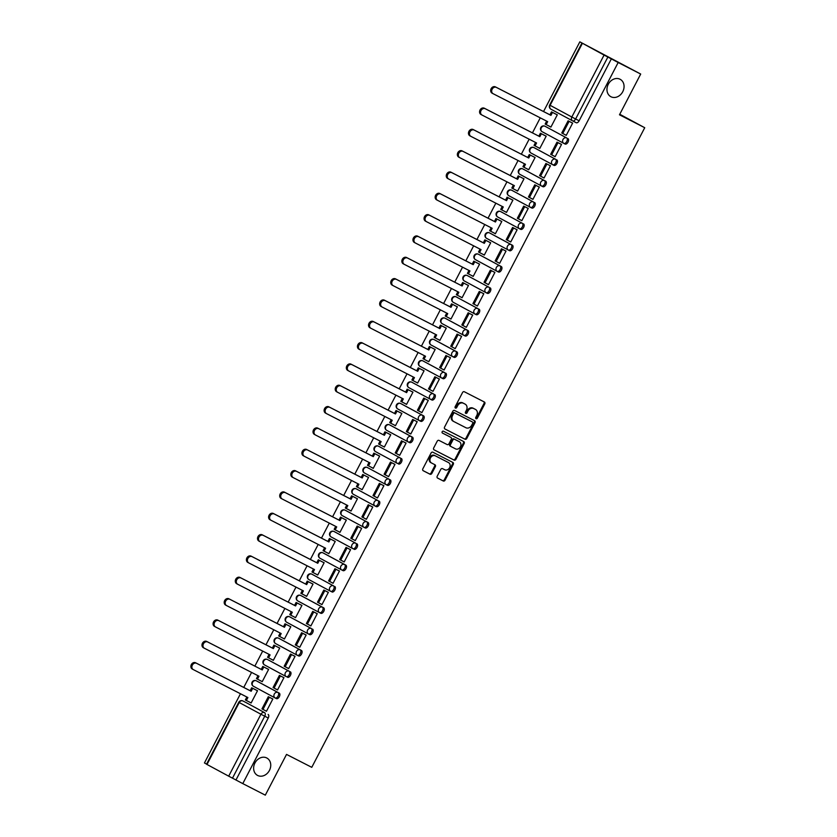 <?xml version="1.0" encoding="UTF-8"?>
<svg xmlns="http://www.w3.org/2000/svg" width="837" height="837" viewBox="0 0 837 837"><rect width="100%" height="100%" fill="white"/><g stroke="black" fill="none" stroke-linecap="round" stroke-linejoin="round"><path stroke-width="1.26" d="M476.086 418.709A1.057 0.879 118.3 0 0 477.352 418.165L484.769 403.915A1.517 1.245 118.3 0 0 484.382 402.011L464.357 391.758A1.517 1.245 118.3 0 0 462.547 392.532L455.119 406.792A1.057 0.879 118.3 0 0 456.678 407.588L457.64 405.736A4.844 3.997 118.3 0 1 463.436 403.267L465.1 404.125A4.844 3.997 118.3 0 1 465.163 404.156A4.844 3.997 118.3 0 1 466.418 410.235L465.456 412.076A1.057 0.879 118.3 0 0 467.015 412.882L467.977 411.03A4.844 3.997 118.3 0 1 473.763 408.561L475.437 409.408A4.844 3.997 118.3 0 1 475.5 409.439A4.844 3.997 118.3 0 1 476.755 415.529L475.793 417.37A1.057 0.879 118.3 0 0 476.086 418.709M475.751 418.374A1.057 0.879 118.3 0 0 476.588 417.757L484.006 403.497A1.517 1.245 118.3 0 0 483.755 401.687M455.087 407.786A1.057 0.879 118.3 0 0 455.914 407.169L456.876 405.328L457.64 405.736M465.414 413.08A1.057 0.879 118.3 0 0 466.251 412.463L467.213 410.622L467.977 411.03M266.741 757.956A9.866 8.14 118.3 0 0 254.982 762.925A9.866 8.14 118.3 0 0 257.514 775.397A9.866 8.14 118.3 0 0 257.639 775.46A9.866 8.14 118.3 0 0 269.399 770.5A9.866 8.14 118.3 0 0 266.867 758.029A9.866 8.14 118.3 0 0 266.741 757.956M620.06 79.243A9.866 8.14 118.3 0 0 608.3 84.213A9.866 8.14 118.3 0 0 610.822 96.673A9.866 8.14 118.3 0 0 610.958 96.747A9.866 8.14 118.3 0 0 622.718 91.777A9.866 8.14 118.3 0 0 620.186 79.306A9.866 8.14 118.3 0 0 620.06 79.243M256.216 680.763A3.086 1.737 117.1 0 1 256.268 680.784L277.989 692.492A3.086 1.737 117.1 0 1 278.104 696.039A3.086 1.737 117.1 0 1 275.153 697.974L276.388 698.602A3.086 1.737 -62.9 0 0 276.398 698.602A3.086 1.737 -62.9 0 0 279.349 696.677A3.086 1.737 -62.9 0 0 279.234 693.13L257.534 681.433A3.086 1.737 -62.9 0 0 257.514 681.423A3.086 1.737 -62.9 0 0 257.503 681.412M268.625 660.09L268.635 660.1A3.086 1.737 -62.9 0 0 268.625 660.09A3.086 1.737 -62.9 0 0 268.604 660.09L289.089 671.159A3.086 1.737 117.1 0 1 289.204 674.706A3.086 1.737 117.1 0 1 286.264 676.641A3.086 1.737 117.1 0 1 286.244 676.631A3.086 2.542 -61.7 0 1 286.202 676.61A3.086 2.542 -61.7 0 1 285.396 672.739A3.086 2.542 -61.7 0 1 289.089 671.159L267.39 659.462A3.086 1.737 117.1 0 1 267.39 659.462A3.086 2.542 118.3 0 0 263.707 661.042A3.086 2.542 -61.7 0 0 264.502 664.913A3.086 2.542 -61.7 0 0 264.544 664.934L286.16 676.589M297.386 655.319L298.589 655.936A3.086 1.737 -62.9 0 0 298.61 655.946A3.086 1.737 -62.9 0 0 301.561 654.011A3.086 1.737 -62.9 0 0 301.435 650.464L279.746 638.777A3.086 1.737 -62.9 0 0 279.725 638.767A3.086 1.737 -62.9 0 0 279.704 638.757M290.847 617.444A3.086 1.737 -62.9 0 0 290.826 617.434A3.086 1.737 -62.9 0 0 290.805 617.424L289.581 616.796A3.086 1.737 117.1 0 1 289.602 616.806L311.301 628.503A3.086 1.737 117.1 0 1 311.416 632.05A3.086 1.737 117.1 0 1 308.466 633.986A3.086 1.737 117.1 0 1 308.445 633.975A3.086 2.542 -61.7 0 1 308.414 633.954A3.086 2.542 -61.7 0 1 307.608 630.073A3.086 2.542 -61.7 0 1 311.301 628.503L289.602 616.806A3.086 2.542 118.3 0 0 285.909 618.386A3.086 2.542 -61.7 0 0 286.714 622.257A3.086 2.542 -61.7 0 0 286.756 622.278L308.372 633.933M319.588 612.663L320.801 613.28A3.086 1.737 -62.9 0 0 320.812 613.291A3.086 1.737 -62.9 0 0 323.762 611.355A3.086 1.737 -62.9 0 0 323.647 607.808L301.948 596.111A3.086 1.737 -62.9 0 0 301.927 596.111A3.086 1.737 -62.9 0 0 301.916 596.101M313.048 574.789A3.086 1.737 -62.9 0 0 313.038 574.778A3.086 1.737 -62.9 0 0 313.017 574.768L311.793 574.14A3.086 1.737 117.1 0 1 311.803 574.151L333.503 585.848A3.086 1.737 117.1 0 1 333.618 589.384A3.086 1.737 117.1 0 1 330.678 591.32A3.086 1.737 117.1 0 1 330.657 591.309A3.086 2.542 -61.7 0 1 330.615 591.288A3.086 2.542 -61.7 0 1 329.82 587.417A3.086 2.542 -61.7 0 1 333.503 585.848L311.803 574.151A3.086 2.542 118.3 0 0 308.121 575.72A3.086 2.542 -61.7 0 0 308.916 579.602A3.086 2.542 -61.7 0 0 308.958 579.622L330.573 591.267M341.799 569.997L343.003 570.625A3.086 1.737 -62.9 0 0 343.024 570.625A3.086 1.737 -62.9 0 0 345.974 568.7A3.086 1.737 -62.9 0 0 345.848 565.153L324.16 553.456A3.086 1.737 -62.9 0 0 324.139 553.445A3.086 1.737 -62.9 0 0 324.118 553.435M335.26 532.123A3.086 1.737 -62.9 0 0 335.239 532.123A3.086 1.737 -62.9 0 0 335.218 532.112L333.994 531.485A3.086 1.737 117.1 0 1 334.015 531.485L355.715 543.182A3.086 1.737 117.1 0 1 355.83 546.728A3.086 1.737 117.1 0 1 352.879 548.664A3.086 1.737 117.1 0 1 352.858 548.653A3.086 2.542 -61.7 0 1 352.827 548.633A3.086 2.542 -61.7 0 1 352.021 544.761A3.086 2.542 -61.7 0 1 355.715 543.182L334.015 531.485A3.086 2.542 118.3 0 0 330.322 533.064A3.086 2.542 -61.7 0 0 331.128 536.936A3.086 2.542 -61.7 0 0 331.17 536.956L352.785 548.612M364.001 527.341L365.214 527.959A3.086 1.737 -62.9 0 0 365.225 527.969A3.086 1.737 -62.9 0 0 368.175 526.034A3.086 1.737 -62.9 0 0 368.06 522.487L346.361 510.8A3.086 1.737 -62.9 0 0 346.34 510.79A3.086 1.737 -62.9 0 0 346.33 510.779M357.462 489.467A3.086 1.737 -62.9 0 0 357.451 489.457A3.086 1.737 -62.9 0 0 357.43 489.446L356.206 488.818A3.086 1.737 117.1 0 1 356.217 488.829L377.916 500.526A3.086 1.737 117.1 0 1 378.031 504.073A3.086 1.737 117.1 0 1 375.091 506.008A3.086 1.737 117.1 0 1 375.07 505.998A3.086 2.542 -61.7 0 1 375.028 505.977A3.086 2.542 -61.7 0 1 374.233 502.095A3.086 2.542 -61.7 0 1 377.916 500.526L356.217 488.829A3.086 2.542 118.3 0 0 352.534 490.409A3.086 2.542 -61.7 0 0 353.34 494.28A3.086 2.542 -61.7 0 0 353.371 494.301L374.986 505.956M368.573 468.134A3.086 1.737 -62.9 0 0 368.552 468.134A3.086 1.737 -62.9 0 0 368.531 468.124L367.307 467.496A3.086 1.737 117.1 0 1 367.328 467.496L389.017 479.193A3.086 1.737 117.1 0 1 389.142 482.74A3.086 1.737 117.1 0 1 386.192 484.675A3.086 1.737 117.1 0 1 386.171 484.665A3.086 2.542 -61.7 0 1 386.129 484.644L364.482 472.968A3.086 2.542 -61.7 0 1 364.44 472.947A3.086 2.542 -61.7 0 1 363.635 469.076A3.086 2.542 118.3 0 1 367.328 467.496L389.017 479.193A3.086 2.542 -61.7 0 0 385.334 480.773A3.086 2.542 -61.7 0 0 386.129 484.644A3.086 3.086 0 0 0 386.192 484.675L387.437 485.314A3.086 1.737 -62.9 0 0 387.437 485.314A3.086 1.737 -62.9 0 0 390.387 483.378A3.086 1.737 -62.9 0 0 390.262 479.831M379.674 446.812A3.086 1.737 -62.9 0 0 379.653 446.801A3.086 1.737 -62.9 0 0 379.632 446.791L378.408 446.163A3.086 1.737 117.1 0 1 378.429 446.173L400.128 457.87A3.086 1.737 117.1 0 1 400.243 461.407A3.086 1.737 117.1 0 1 397.293 463.342A3.086 1.737 117.1 0 1 397.272 463.332A3.086 2.542 -61.7 0 1 397.24 463.311A3.086 2.542 -61.7 0 1 396.435 459.44A3.086 2.542 -61.7 0 1 400.128 457.87L378.429 446.173A3.086 2.542 118.3 0 0 374.735 447.743A3.086 2.542 -61.7 0 0 375.541 451.624A3.086 2.542 -61.7 0 0 375.583 451.645L397.198 463.29M389.456 424.809A3.086 1.737 117.1 0 1 389.508 424.83L411.229 436.537A3.086 1.737 117.1 0 1 411.344 440.084A3.086 1.737 117.1 0 1 408.404 442.02L409.628 442.647A3.086 1.737 -62.9 0 0 409.649 442.647A3.086 1.737 -62.9 0 0 412.589 440.722A3.086 1.737 -62.9 0 0 412.474 437.176L390.774 425.478A3.086 1.737 -62.9 0 0 390.753 425.468A3.086 1.737 -62.9 0 0 390.743 425.458M419.525 420.697L420.729 421.314A3.086 1.737 -62.9 0 0 420.749 421.325A3.086 1.737 -62.9 0 0 423.689 419.389A3.086 1.737 -62.9 0 0 423.574 415.843L401.875 404.145A3.086 1.737 -62.9 0 0 401.865 404.145A3.086 1.737 -62.9 0 0 401.844 404.135M412.986 382.823A3.086 1.737 -62.9 0 0 412.965 382.812A3.086 1.737 -62.9 0 0 412.944 382.802L411.72 382.174A3.086 1.737 117.1 0 1 411.741 382.185L433.43 393.882A3.086 1.737 117.1 0 1 433.556 397.418A3.086 1.737 117.1 0 1 430.605 399.354A3.086 1.737 117.1 0 1 430.584 399.343A3.086 2.542 -61.7 0 1 430.553 399.322L408.895 387.657A3.086 2.542 -61.7 0 1 408.854 387.636A3.086 2.542 -61.7 0 1 408.048 383.754A3.086 2.542 118.3 0 1 411.741 382.185L433.43 393.882A3.086 2.542 -61.7 0 0 429.747 395.451A3.086 2.542 -61.7 0 0 430.553 399.322A3.086 3.086 0 0 0 430.605 399.354L431.85 399.992A3.086 1.737 -62.9 0 0 431.85 399.992A3.086 1.737 -62.9 0 0 434.801 398.056A3.086 1.737 -62.9 0 0 434.675 394.52M424.087 361.49A3.086 1.737 -62.9 0 0 424.066 361.479A3.086 1.737 -62.9 0 0 424.045 361.469L422.821 360.841A3.086 1.737 117.1 0 1 422.842 360.852L444.541 372.549A3.086 1.737 117.1 0 1 444.656 376.095A3.086 1.737 117.1 0 1 441.706 378.031A3.086 1.737 117.1 0 1 441.695 378.021A3.086 2.542 -61.7 0 1 441.654 378A3.086 2.542 -61.7 0 1 440.848 374.118A3.086 2.542 -61.7 0 1 444.541 372.549L422.842 360.852A3.086 2.542 118.3 0 0 419.149 362.431A3.086 2.542 -61.7 0 0 419.954 366.303A3.086 2.542 -61.7 0 0 419.996 366.324L441.612 377.979M433.88 339.487A3.086 1.737 117.1 0 1 433.922 339.519L455.642 351.216A3.086 1.737 117.1 0 1 455.757 354.762A3.086 1.737 117.1 0 1 452.817 356.698L454.041 357.326A3.086 1.737 -62.9 0 0 454.062 357.336A3.086 1.737 -62.9 0 0 457.002 355.401A3.086 1.737 -62.9 0 0 456.887 351.854L435.188 340.157A3.086 1.737 -62.9 0 0 435.177 340.157A3.086 1.737 -62.9 0 0 435.156 340.146M463.939 335.375L465.142 335.993A3.086 1.737 -62.9 0 0 465.163 336.003A3.086 1.737 -62.9 0 0 468.113 334.068A3.086 1.737 -62.9 0 0 467.988 330.531L446.299 318.834A3.086 1.737 -62.9 0 0 446.278 318.824A3.086 1.737 -62.9 0 0 446.257 318.813M457.4 297.501A3.086 1.737 -62.9 0 0 457.379 297.491A3.086 1.737 -62.9 0 0 457.358 297.48L456.134 296.853A3.086 1.737 117.1 0 1 456.155 296.863L477.843 308.56A3.086 1.737 117.1 0 1 477.969 312.107A3.086 1.737 117.1 0 1 475.018 314.042A3.086 1.737 117.1 0 1 474.997 314.032A3.086 2.542 -61.7 0 1 474.966 314.011A3.086 2.542 -61.7 0 1 474.16 310.129A3.086 2.542 -61.7 0 1 477.843 308.56L456.155 296.863A3.086 2.542 118.3 0 0 452.461 298.443A3.086 2.542 -61.7 0 0 453.267 302.314A3.086 2.542 -61.7 0 1 453.267 302.314L474.924 313.99M468.5 276.168A3.086 1.737 -62.9 0 0 468.479 276.168A3.086 1.737 -62.9 0 0 468.469 276.158L467.234 275.53A3.086 1.737 117.1 0 1 467.255 275.54L488.954 287.227A3.086 1.737 117.1 0 1 489.07 290.774A3.086 1.737 117.1 0 1 486.119 292.709A3.086 1.737 117.1 0 1 486.109 292.699A3.086 2.542 -61.7 0 1 486.067 292.678A3.086 2.542 -61.7 0 1 485.261 288.807A3.086 2.542 -61.7 0 1 488.954 287.227L467.255 275.54A3.086 2.542 118.3 0 0 463.572 277.11A3.086 2.542 -61.7 0 0 464.368 280.981A3.086 2.542 -61.7 0 0 464.409 281.002L486.025 292.657M478.293 254.176A3.086 1.737 117.1 0 1 478.345 254.197L500.055 265.904A3.086 1.737 117.1 0 1 500.17 269.441A3.086 1.737 117.1 0 1 497.23 271.376L498.454 272.004A3.086 1.737 -62.9 0 0 498.475 272.015A3.086 1.737 -62.9 0 0 501.415 270.079A3.086 1.737 -62.9 0 0 501.3 266.543L479.601 254.846A3.086 1.737 -62.9 0 0 479.591 254.835A3.086 1.737 -62.9 0 0 479.57 254.825M508.352 250.054L509.555 250.681A3.086 1.737 -62.9 0 0 509.576 250.692A3.086 1.737 -62.9 0 0 512.526 248.756A3.086 1.737 -62.9 0 0 512.401 245.21L490.712 233.513A3.086 1.737 -62.9 0 0 490.691 233.502A3.086 1.737 -62.9 0 0 490.67 233.492M501.813 212.179A3.086 1.737 -62.9 0 0 501.792 212.179A3.086 1.737 -62.9 0 0 501.771 212.169L500.547 211.541A3.086 1.737 117.1 0 1 500.568 211.552L522.257 223.238A3.086 1.737 117.1 0 1 522.382 226.785A3.086 1.737 117.1 0 1 519.432 228.721A3.086 1.737 117.1 0 1 519.411 228.71A3.086 2.542 -61.7 0 1 519.379 228.689A3.086 2.542 -61.7 0 1 518.574 224.818A3.086 2.542 -61.7 0 1 522.257 223.238L500.568 211.552A3.086 2.542 118.3 0 0 496.875 213.121A3.086 2.542 -61.7 0 0 497.68 216.992A3.086 2.542 -61.7 0 1 497.68 216.992L519.338 228.668M512.914 190.857A3.086 1.737 -62.9 0 0 512.893 190.846A3.086 1.737 -62.9 0 0 512.882 190.836L511.648 190.208A3.086 1.737 117.1 0 1 511.669 190.219L533.368 201.916A3.086 1.737 117.1 0 1 533.483 205.452A3.086 1.737 117.1 0 1 530.532 207.388A3.086 1.737 117.1 0 1 530.522 207.377A3.086 2.542 -61.7 0 1 530.48 207.356A3.086 2.542 -61.7 0 1 529.675 203.485A3.086 2.542 -61.7 0 1 533.368 201.916L511.669 190.219A3.086 2.542 118.3 0 0 507.986 191.788A3.086 2.542 -61.7 0 0 508.781 195.67A3.086 2.542 -61.7 0 0 508.823 195.691L530.438 207.335M524.014 169.524L522.769 168.886A3.086 1.737 117.1 0 1 522.769 168.886L544.468 180.583A3.086 1.737 117.1 0 1 544.584 184.13A3.086 1.737 117.1 0 1 541.644 186.065L542.868 186.693A3.086 1.737 -62.9 0 0 542.889 186.703A3.086 1.737 -62.9 0 0 545.829 184.768A3.086 1.737 -62.9 0 0 545.714 181.221L524.014 169.524A3.086 1.737 -62.9 0 0 524.004 169.513A3.086 1.737 -62.9 0 0 523.983 169.503M535.105 148.191L533.86 147.553A3.086 1.737 117.1 0 1 533.88 147.563L535.125 148.191A3.086 1.737 -62.9 0 0 535.105 148.191A3.086 1.737 -62.9 0 0 535.084 148.18L555.569 159.25A3.086 1.737 117.1 0 1 555.695 162.796A3.086 1.737 117.1 0 1 552.744 164.732A3.086 1.737 117.1 0 1 552.723 164.722A3.086 2.542 -61.7 0 1 552.682 164.701A3.086 2.542 -61.7 0 1 551.886 160.83A3.086 2.542 -61.7 0 1 555.569 159.25L533.88 147.563A3.086 2.542 118.3 0 0 530.187 149.132A3.086 2.542 -61.7 0 0 530.993 153.004A3.086 2.542 -61.7 0 0 531.024 153.025L552.65 164.68M546.226 126.868A3.086 1.737 -62.9 0 0 546.205 126.858A3.086 1.737 -62.9 0 0 546.184 126.847L544.96 126.22A3.086 1.737 117.1 0 1 544.981 126.23L566.68 137.927A3.086 1.737 117.1 0 1 566.795 141.463A3.086 1.737 117.1 0 1 563.845 143.399A3.086 1.737 117.1 0 1 563.824 143.389A3.086 2.542 -61.7 0 1 563.793 143.368A3.086 2.542 -61.7 0 1 562.987 139.497A3.086 2.542 -61.7 0 1 566.68 137.927L544.981 126.23A3.086 2.542 118.3 0 0 541.288 127.799A3.086 2.542 -61.7 0 0 542.094 131.681A3.086 2.542 -61.7 0 0 542.135 131.702L563.751 143.347M437.217 476.19A1.517 1.245 118.3 0 0 437.636 478.105L443.244 480.982A1.517 1.245 118.3 0 0 445.054 480.208L453.298 464.368A1.517 1.245 118.3 0 0 452.89 462.463L432.886 452.221A1.517 1.245 118.3 0 0 431.076 452.995L422.831 468.825A1.517 1.245 118.3 0 0 423.24 470.739L430.019 474.213A1.517 1.245 118.3 0 0 431.829 473.439L435.355 466.659A1.517 1.245 118.3 0 0 434.947 464.744L431.589 463.028A4.049 3.338 118.3 0 1 431.536 462.997A4.049 3.338 118.3 0 1 430.5 457.881A4.049 3.338 118.3 0 1 435.324 455.841L448.496 462.589A4.049 3.338 118.3 0 1 448.548 462.62A4.049 3.338 118.3 0 1 449.584 467.737A4.049 3.338 118.3 0 1 444.75 469.766L442.564 468.647A1.517 1.245 118.3 0 0 440.754 469.421L437.217 476.19M582.374 43.378L550.129 105.316L571.828 117.013L604.073 55.075L579.832 41.85L640.692 74.043L619.485 114.795L644.731 127.716L311.772 767.33L286.526 754.409L265.308 795.15L242.782 783.61L618.166 62.513L607.871 57.052L575.626 118.99A3.086 1.737 117.1 0 1 572.686 120.915A3.086 1.737 117.1 0 1 572.665 120.905A3.086 2.542 118.3 0 1 572.623 120.884A3.086 3.086 0 0 0 572.686 120.915L576.191 122.715A3.086 1.737 117.1 0 1 576.18 122.704L572.707 120.926M640.692 74.043L618.166 62.513M464.974 439.237A1.517 1.245 118.3 0 0 466.784 438.473L475.029 422.633A1.517 1.245 118.3 0 0 474.61 420.718L454.606 410.475A1.517 1.245 118.3 0 0 452.796 411.249L444.562 427.09A1.517 1.245 118.3 0 0 444.949 428.994L464.211 438.829A1.517 1.245 118.3 0 0 466.021 438.054L474.265 422.214A1.517 1.245 118.3 0 0 474.014 420.415M433.943 449.762L453.34 459.701A1.517 1.245 118.3 0 0 455.15 458.927L463.395 443.087L464.169 443.505L455.924 459.335A1.517 1.245 118.3 0 1 454.114 460.109L434.11 449.867A1.517 1.245 118.3 0 1 434.089 449.856L434.11 449.867M464.169 443.505A1.517 1.245 118.3 0 0 463.75 441.591L443.411 431.181A1.057 0.879 118.3 0 0 442.438 433.053L450.139 436.977A1.517 1.245 118.3 0 0 450.118 436.966L450.881 437.385A1.517 1.245 118.3 0 0 450.881 437.385A1.517 1.245 118.3 0 1 451.289 439.289L448.956 443.788A1.517 1.245 118.3 0 1 447.146 444.562L439.027 440.408A1.517 1.245 118.3 0 0 437.217 441.183L433.692 447.952A1.517 1.245 118.3 0 0 434.089 449.856M242.856 700.935A3.086 1.737 117.1 0 1 242.908 700.956L246.413 702.756A3.086 1.737 117.1 0 1 246.413 702.756A3.086 1.737 117.1 0 1 246.434 702.766L264.618 712.664A3.086 1.737 117.1 0 1 264.733 716.221L232.487 778.159L228.689 776.171L206.519 764.212L238.765 702.274L239.236 702.546L206.99 764.484M579.832 41.85L543.548 111.541M540.263 117.85L532.447 132.874M529.162 139.183L521.346 154.196M518.061 160.505L510.246 175.529M506.96 181.838L499.134 196.862M495.849 203.171L488.034 218.185M484.749 224.494L476.933 239.518M473.648 245.827L465.822 260.851M462.547 267.16L454.721 282.174M451.436 288.483L443.62 303.507M440.335 309.816L432.52 324.84M429.235 331.149L421.409 346.162M418.123 352.471L410.308 367.495M407.023 373.804L399.207 388.828M395.922 395.137L388.106 410.151M384.821 416.46L376.995 431.484M373.71 437.793L365.895 452.817M362.609 459.126L354.794 474.14M351.509 480.448L343.693 495.473M340.408 501.781L332.582 516.806M329.297 523.115L321.481 538.128M318.196 544.437L310.381 559.461M307.095 565.77L299.28 580.794M295.995 587.103L288.169 602.117M284.883 608.426L277.068 623.45M273.783 629.759L265.967 644.783M262.682 651.092L254.866 666.106M251.581 672.414L243.755 687.439M240.47 693.747L204.448 762.957L206.582 764.097M242.782 783.61L232.487 778.159M604.073 55.075L607.871 57.052M549.783 126.45L550.924 127.088M549.752 126.492L550.903 127.109L557.316 114.805L556.124 114.261M565.111 134.715L566.251 135.353M565.09 134.757L566.241 135.374L572.644 123.07L571.462 122.526M554.01 156.048L555.14 156.707L561.543 144.403L560.351 143.849M538.683 147.772L539.802 148.442L546.205 136.138L545.023 135.584M538.651 147.825L539.813 148.421M553.989 156.09L555.151 156.686M544.029 178.04L542.878 177.413L544.05 178.009L550.443 165.736L549.25 165.182M527.572 169.105L528.712 169.744L535.105 157.471L533.922 156.917M527.551 169.158L528.702 169.775M531.798 198.704L532.928 199.363L539.331 187.059L538.149 186.515M516.471 190.438L517.601 191.098L524.004 178.794L522.822 178.25M516.45 190.48L517.611 191.077M531.777 198.746L532.939 199.342M520.698 220.037L521.828 220.696L528.231 208.392L527.048 207.838M505.37 211.761L506.49 212.431L512.903 200.127L511.71 199.572M505.339 211.813L506.511 212.41M520.677 220.079L521.838 220.675M509.597 241.359L510.727 242.029L517.13 229.725L515.937 229.171M494.269 233.094L495.389 233.764L501.792 221.46L500.61 220.905M494.238 233.146L495.399 233.732M509.576 241.401L510.737 241.998M499.616 263.352L498.465 262.734L499.637 263.331L506.029 251.048L504.837 250.504M484.288 255.086L483.137 254.469L484.299 255.065L490.691 242.782L489.509 242.238M487.385 284.025L488.515 284.685L494.918 272.381L493.736 271.826M472.058 275.75L473.187 276.419L479.591 264.115L478.408 263.561M472.037 275.802L473.198 276.398M487.364 284.067L488.526 284.664M476.284 305.348L477.414 306.018L483.817 293.714L482.635 293.159M460.957 297.083L462.076 297.752L468.49 285.448L467.297 284.894M460.925 297.135L462.097 297.721M476.263 305.39L477.425 305.986M465.184 326.681L466.324 327.319L472.717 315.036L471.524 314.492M449.846 318.416L450.986 319.054L457.379 306.771L456.196 306.227M449.825 318.458L450.976 319.075M465.163 326.723L466.314 327.34M455.202 348.673L454.052 348.056L455.213 348.652L461.616 336.369L460.423 335.815M438.745 339.738L439.885 340.387L446.278 328.104L445.096 327.549M438.724 339.791L439.875 340.408M442.972 369.337L444.102 370.006L450.505 357.702L449.323 357.148M427.644 361.071L428.774 361.741L435.177 349.437L433.984 348.883M427.623 361.124L424.014 359.209L425.541 356.269L370.969 328.324A3.547 2.929 118.3 0 1 370.917 328.303L369.923 327.769A3.547 2.929 -61.7 0 1 369.012 323.281A3.547 2.929 -61.7 0 1 373.239 321.502L427.812 349.447L429.35 346.508L435.146 349.5L429.35 346.508M442.951 369.379L440.628 368.134L446.958 355.966L450.473 357.765L446.958 355.966M431.871 390.67L433.001 391.329L439.404 379.025L438.222 378.481M416.544 382.404L417.663 383.064L424.077 370.76L422.884 370.216M416.512 382.446L417.673 383.043M431.85 390.712L433.011 391.308M420.77 412.003L421.911 412.641L428.303 400.358L427.111 399.804M405.432 403.727L406.573 404.376L412.965 392.093L411.783 391.538M405.411 403.779L406.562 404.397M420.749 412.045L421.89 412.662M409.659 433.325L410.8 433.964L417.192 421.691L416.01 421.137M394.332 425.06L395.472 425.698L401.865 413.426L400.682 412.871M394.311 425.112L395.462 425.73M409.638 433.367L410.789 433.995M398.558 454.658L399.688 455.318L406.091 443.014L404.909 442.47M383.231 446.393L384.35 447.052L390.764 434.748L389.571 434.204M383.21 446.435L379.6 444.531L381.128 441.591L326.556 413.645A3.547 2.929 118.3 0 1 326.503 413.624L325.509 413.08A3.547 2.929 -61.7 0 1 324.599 408.602A3.547 2.929 -61.7 0 1 328.826 406.824L383.398 434.759L384.936 431.819L390.722 434.811M398.538 454.7L396.215 453.455L402.545 441.287L406.06 443.087L402.545 441.287M387.458 475.991L388.588 476.651L394.991 464.347L393.798 463.792M372.13 467.716L373.25 468.385L379.653 456.081L378.47 455.527M372.099 467.768L373.26 468.364M387.437 476.033L388.598 476.63M377.477 497.984L376.336 497.356L377.497 497.952L383.89 485.68L382.697 485.125M362.149 489.718L360.998 489.09L362.159 489.687L368.552 477.414L367.37 476.86M365.246 518.647L366.386 519.285L372.779 507.002L371.597 506.458M349.918 510.382L351.059 511.02L357.451 498.737L356.269 498.193M349.897 510.424L351.048 511.041M365.225 518.689L366.376 519.306M354.145 539.98L355.275 540.639L361.678 528.335L360.496 527.781M338.818 531.704L339.937 532.374L346.351 520.07L345.158 519.515M338.786 531.757L339.958 532.353M354.124 540.022L355.286 540.618M343.044 561.303L344.174 561.972L350.577 549.658L349.385 549.114M327.717 553.037L328.836 553.707L335.239 541.403L334.057 540.848M327.685 553.079L328.847 553.675M343.024 561.345L344.185 561.941M333.063 583.295L331.912 582.678L333.084 583.274L339.477 570.991L338.284 570.447M317.736 575.029L316.585 574.412L317.746 575.009L324.139 562.726L322.956 562.182M320.833 603.969L321.973 604.607L328.366 592.324L327.183 591.769M305.505 595.693L306.645 596.342L313.038 584.059L311.856 583.504M305.484 595.745L306.635 596.362M320.812 604.011L321.963 604.628M309.732 625.291L310.862 625.961L317.265 613.647L316.083 613.102M294.404 617.026L295.524 617.696L301.937 605.392L300.745 604.837M294.373 617.068L295.545 617.664M309.711 625.333L310.872 625.93M298.631 646.624L299.772 647.263L306.164 634.98L304.971 634.436M283.304 638.359L284.434 638.997L290.826 626.714L289.644 626.17M283.272 638.401L284.423 639.018M298.61 646.666L299.761 647.283M288.65 668.617L287.499 667.999L288.671 668.596L295.063 656.313L293.871 655.758M272.192 659.682L273.333 660.33L279.725 648.047L278.543 647.493M272.171 659.734L273.322 660.351M276.419 689.28L277.549 689.95L283.952 677.635L282.77 677.091M261.092 681.015L262.222 681.684L268.625 669.38L267.442 668.826M261.071 681.056L257.461 679.152L258.989 676.212L204.416 648.267A3.547 2.929 118.3 0 1 204.364 648.246L203.37 647.712A3.547 2.929 -61.7 0 1 202.46 643.224A3.547 2.929 -61.7 0 1 206.687 641.445L261.27 669.391L262.797 666.451L268.593 669.443M276.398 689.322L274.076 688.077L280.405 675.909L283.921 677.708M265.319 710.613L266.448 711.272L272.852 698.968L271.669 698.424M249.991 702.348L251.11 703.007L257.524 690.703L256.331 690.159M644.731 127.716L619.757 114.261M249.96 702.389L251.131 702.986M265.298 710.655L266.459 711.251M287.51 677.279L287.489 677.269A3.086 1.737 -62.9 0 0 287.51 677.279A3.086 1.737 -62.9 0 0 290.449 675.344A3.086 1.737 -62.9 0 0 290.334 671.797M309.711 634.613L308.466 633.986L309.69 634.613A3.086 1.737 -62.9 0 0 309.711 634.613A3.086 1.737 -62.9 0 0 312.661 632.688A3.086 1.737 -62.9 0 0 312.546 629.142M331.923 591.958L331.902 591.947A3.086 1.737 -62.9 0 0 331.923 591.958A3.086 1.737 -62.9 0 0 334.863 590.022A3.086 1.737 -62.9 0 0 334.748 586.475M354.124 549.302L354.103 549.292A3.086 1.737 -62.9 0 0 354.124 549.302A3.086 1.737 -62.9 0 0 357.075 547.367A3.086 1.737 -62.9 0 0 356.96 543.82M376.336 506.636L375.091 506.008L376.315 506.636A3.086 1.737 -62.9 0 0 376.336 506.636A3.086 1.737 -62.9 0 0 379.276 504.711A3.086 1.737 -62.9 0 0 379.161 501.164M398.538 463.98L398.527 463.97A3.086 1.737 -62.9 0 0 398.538 463.98A3.086 1.737 -62.9 0 0 401.488 462.045A3.086 1.737 -62.9 0 0 401.373 458.509M442.951 378.659L441.706 378.031L442.94 378.659A3.086 1.737 -62.9 0 0 442.951 378.659A3.086 1.737 -62.9 0 0 445.901 376.734A3.086 1.737 -62.9 0 0 445.786 373.187M475.039 314.042L476.243 314.67A3.086 1.737 -62.9 0 0 476.263 314.681A3.086 1.737 -62.9 0 0 479.214 312.745A3.086 1.737 -62.9 0 0 479.088 309.198M486.14 292.72L487.354 293.337A3.086 1.737 -62.9 0 0 487.364 293.348A3.086 1.737 -62.9 0 0 490.315 291.412A3.086 1.737 -62.9 0 0 490.2 287.865M519.453 228.731L520.656 229.348A3.086 1.737 -62.9 0 0 520.677 229.359A3.086 1.737 -62.9 0 0 523.627 227.423A3.086 1.737 -62.9 0 0 523.512 223.877M530.553 207.398L531.767 208.015A3.086 1.737 -62.9 0 0 531.777 208.026A3.086 1.737 -62.9 0 0 534.728 206.09A3.086 1.737 -62.9 0 0 534.613 202.554M552.765 164.743L553.968 165.36A3.086 1.737 -62.9 0 0 553.989 165.37A3.086 1.737 -62.9 0 0 556.94 163.435A3.086 1.737 -62.9 0 0 556.814 159.888M563.866 143.409L565.069 144.027A3.086 1.737 -62.9 0 0 565.09 144.037A3.086 1.737 -62.9 0 0 568.041 142.102A3.086 1.737 -62.9 0 0 567.925 138.565M235.992 779.958L268.238 718.02A3.086 1.737 -62.9 0 0 268.122 714.453M611.376 58.852L579.131 120.79A3.086 1.737 117.1 0 1 576.191 122.715M474.788 409.063A4.844 3.997 118.3 0 0 474.725 409.031A4.844 3.997 118.3 0 0 474.673 409L475.437 409.408M467.213 410.622A4.844 3.997 118.3 0 1 472.999 408.142L474.673 409M464.451 403.769A4.844 3.997 118.3 0 0 464.399 403.737A4.844 3.997 118.3 0 0 464.336 403.706L465.1 404.125M456.876 405.328A4.844 3.997 118.3 0 1 462.662 402.848L464.336 403.706M444.803 428.889L464.211 438.829M472.706 423.313A1.057 0.879 118.3 0 0 472.413 421.974L454.857 412.986A1.057 0.879 118.3 0 0 453.591 413.52L452.576 415.466A4.844 3.997 118.3 0 0 453.832 421.555A4.844 3.997 118.3 0 0 453.895 421.586L465.895 427.728A4.844 3.997 118.3 0 0 471.691 425.259L472.706 423.313M453.769 421.524L453.131 421.168A4.844 3.997 118.3 0 1 453.068 421.137A4.844 3.997 118.3 0 1 451.813 415.058L452.817 413.112A1.057 0.879 118.3 0 1 454.093 412.568L471.649 421.566A1.057 0.879 118.3 0 0 471.66 421.566A1.057 0.879 118.3 0 0 471.649 421.566L472.413 421.974M450.118 436.966L442.302 432.97M455.558 448.873A4.049 3.338 118.3 0 0 460.392 446.832A4.049 3.338 118.3 0 0 459.356 441.716A4.049 3.338 118.3 0 0 459.304 441.695L454.658 439.31A1.517 1.245 118.3 0 0 452.848 440.084L450.515 444.583A1.517 1.245 118.3 0 0 450.923 446.498L455.558 448.873M458.634 441.329A4.049 3.338 118.3 0 0 458.582 441.308A4.049 3.338 118.3 0 0 458.53 441.277L459.304 441.695M450.139 446.069L450.16 446.079A1.517 1.245 118.3 0 0 450.16 446.079A1.517 1.245 118.3 0 1 449.741 444.175L452.085 439.676A1.517 1.245 118.3 0 1 453.895 438.902L458.53 441.277M463.395 443.087A1.517 1.245 118.3 0 0 463.154 441.277M447.826 462.233A4.049 3.338 118.3 0 0 447.774 462.202A4.049 3.338 118.3 0 0 447.722 462.17L448.496 462.589M431.484 462.966L430.814 462.61A4.049 3.338 118.3 0 1 430.762 462.589A4.049 3.338 118.3 0 1 429.726 457.473A4.049 3.338 118.3 0 1 434.56 455.433L447.722 462.17M423.083 470.635L429.255 473.794A1.517 1.245 118.3 0 0 431.065 473.02L434.591 466.24A1.517 1.245 118.3 0 0 434.34 464.441M437.469 478L442.48 480.564A1.517 1.245 118.3 0 0 444.29 479.789L452.535 463.96A1.517 1.245 118.3 0 0 452.283 462.15M493.014 93.65L492.104 93.169A3.547 2.929 -61.7 0 1 492.062 93.137A3.547 2.929 -61.7 0 1 491.152 88.659A3.547 2.929 -61.7 0 1 495.378 86.881L496.383 87.414A3.547 2.929 118.3 0 0 492.156 89.193A3.547 2.929 118.3 0 0 493.056 93.681A3.547 2.929 118.3 0 0 493.108 93.702L547.68 121.647L546.142 124.587L550.945 127.046M546.142 124.587L545.149 124.043L546.666 121.135M495.378 86.881L549.951 114.815L551.489 111.876L557.275 114.878M557.285 114.847L551.489 111.876M569.097 121.344L572.613 123.144L568.103 120.81L569.097 121.344L562.767 133.512L566.272 135.312M562.767 133.512L561.773 132.978L568.103 120.81M496.383 87.414L550.955 115.36L552.483 112.42M550.955 115.36L549.951 114.815M481.913 114.983L481.003 114.491A3.547 2.929 -61.7 0 1 480.961 114.47A3.547 2.929 -61.7 0 1 480.051 109.992A3.547 2.929 -61.7 0 1 484.278 108.203L485.272 108.747A3.547 2.929 118.3 0 0 481.045 110.526A3.547 2.929 118.3 0 0 481.955 115.014A3.547 2.929 118.3 0 0 481.997 115.035L536.569 142.981L535.042 145.91L539.844 148.369M535.042 145.91L534.048 145.376L535.565 142.457M484.278 108.203L538.85 136.149L540.378 133.209L546.174 136.201M546.184 136.18L540.378 133.209M561.522 144.445L557.003 142.133L550.662 154.301L551.667 154.845L557.997 142.677L561.501 144.466M551.667 154.845L555.172 156.634M557.003 142.133L557.997 142.677M485.272 108.747L539.844 136.682L541.382 133.742M539.844 136.682L538.85 136.149M470.802 136.316L469.902 135.824A3.547 2.929 -61.7 0 1 469.85 135.803A3.547 2.929 -61.7 0 1 468.95 131.315A3.547 2.929 -61.7 0 1 473.177 129.536L474.171 130.07A3.547 2.929 118.3 0 0 469.944 131.859A3.547 2.929 118.3 0 0 470.854 136.337A3.547 2.929 118.3 0 0 470.896 136.358L525.469 164.303L523.941 167.243L528.733 169.702M523.941 167.243L522.947 166.709L524.464 163.79M473.177 129.536L527.749 157.482L529.277 154.542L535.073 157.534M535.084 157.513L529.277 154.542M550.411 165.778L545.891 163.466L539.562 175.634L540.556 176.168L546.896 164L550.401 165.799M540.556 176.168L544.071 177.967M545.891 163.466L546.896 164M474.171 130.07L528.743 158.015L530.271 155.075M528.743 158.015L527.749 157.482M459.701 157.638L458.802 157.157A3.547 2.929 -61.7 0 1 458.749 157.126A3.547 2.929 -61.7 0 1 457.839 152.648A3.547 2.929 -61.7 0 1 462.066 150.869L463.07 151.403A3.547 2.929 118.3 0 0 458.843 153.181A3.547 2.929 118.3 0 0 459.743 157.67A3.547 2.929 118.3 0 0 459.795 157.691L514.368 185.636L512.84 188.576L517.632 191.035M512.84 188.576L511.836 188.032L513.363 185.123M462.066 150.869L516.649 178.804L518.176 175.864L523.972 178.867L518.176 175.864M535.785 185.333L539.3 187.132L534.791 184.799L535.785 185.333L529.455 197.501L532.96 199.3M529.455 197.501L528.461 196.967L534.791 184.799M463.07 151.403L517.643 179.348L519.17 176.408M517.643 179.348L516.649 178.804M448.601 178.972L447.69 178.48A3.547 2.929 -61.7 0 1 447.649 178.459A3.547 2.929 -61.7 0 1 446.738 173.981A3.547 2.929 -61.7 0 1 450.965 172.192L451.959 172.736A3.547 2.929 118.3 0 0 447.732 174.514A3.547 2.929 118.3 0 0 448.642 178.992A3.547 2.929 118.3 0 0 448.695 179.024L503.267 206.969L501.729 209.899L506.531 212.357M501.729 209.899L500.735 209.365L502.252 206.446M450.965 172.192L505.538 200.137L507.076 197.197L512.861 200.189M512.872 200.169L507.076 197.197M528.21 208.434L523.69 206.122L517.35 218.29L518.354 218.834L524.684 206.666L528.199 208.455M518.354 218.834L521.859 220.623M523.69 206.122L524.684 206.666M451.959 172.736L506.542 200.671L508.069 197.731M506.542 200.671L505.538 200.137M437.5 200.305L436.59 199.813A3.547 2.929 -61.7 0 1 436.548 199.792A3.547 2.929 -61.7 0 1 435.638 195.303A3.547 2.929 -61.7 0 1 439.864 193.525L440.858 194.058A3.547 2.929 118.3 0 0 436.632 195.848A3.547 2.929 118.3 0 0 437.542 200.325A3.547 2.929 118.3 0 0 437.584 200.346L492.156 228.292L490.628 231.232L495.431 233.69M490.628 231.232L489.635 230.698L491.152 227.779M439.864 193.525L494.437 221.47L495.964 218.53L501.761 221.523M501.771 221.502L495.964 218.53M517.099 229.767L512.589 227.455L506.249 239.623L507.243 240.156L513.583 227.988L517.088 229.788M507.243 240.156L510.758 241.956M512.589 227.455L513.583 227.988M440.858 194.058L495.431 222.004L496.969 219.064M495.431 222.004L494.437 221.47M426.389 221.627L425.489 221.146A3.547 2.929 -61.7 0 1 425.437 221.114A3.547 2.929 -61.7 0 1 424.537 216.637A3.547 2.929 -61.7 0 1 428.764 214.858L429.758 215.391A3.547 2.929 118.3 0 0 425.531 217.17A3.547 2.929 118.3 0 0 426.441 221.659A3.547 2.929 118.3 0 0 426.483 221.679L481.055 249.625L479.528 252.565L484.32 255.023M479.528 252.565L478.534 252.021L480.051 249.112M428.764 214.858L483.336 242.793L484.864 239.853L490.66 242.845M490.67 242.824L484.864 239.853M505.998 251.1L501.478 248.788L495.148 260.956L496.142 261.489L502.482 249.321L505.987 251.121M496.142 261.489L499.658 263.289M501.478 248.788L502.482 249.321M429.758 215.391L484.33 243.337L485.858 240.397M484.33 243.337L483.336 242.793M415.288 242.96L414.378 242.468A3.547 2.929 -61.7 0 1 414.336 242.448A3.547 2.929 -61.7 0 1 413.426 237.97A3.547 2.929 -61.7 0 1 417.653 236.18L418.657 236.725A3.547 2.929 118.3 0 0 414.43 238.503A3.547 2.929 118.3 0 0 415.33 242.981A3.547 2.929 118.3 0 0 415.382 243.012L469.955 270.958L468.427 273.887L473.219 276.346M468.427 273.887L467.423 273.354L468.95 270.435M417.653 236.18L472.235 264.126L473.763 261.186L479.559 264.178L473.763 261.186M491.371 270.654L494.887 272.443L490.377 270.11L491.371 270.654L485.041 282.822L488.546 284.611M485.041 282.822L484.048 282.278L490.377 270.11M418.657 236.725L473.229 264.659L474.757 261.719M473.229 264.659L472.235 264.126M404.187 264.293L403.277 263.801A3.547 2.929 -61.7 0 1 403.235 263.781A3.547 2.929 -61.7 0 1 402.325 259.292A3.547 2.929 -61.7 0 1 406.552 257.514L407.546 258.047A3.547 2.929 118.3 0 0 403.319 259.836A3.547 2.929 118.3 0 0 404.229 264.314A3.547 2.929 118.3 0 0 404.271 264.335L458.854 292.28L457.316 295.22L462.118 297.679M457.316 295.22L456.322 294.687L457.839 291.768M406.552 257.514L461.124 285.459L462.662 282.519L468.448 285.511M468.458 285.49L462.662 282.519M483.796 293.756L479.277 291.443L472.936 303.611L473.941 304.145L480.271 291.977L483.786 293.777M473.941 304.145L477.446 305.944M479.277 291.443L480.271 291.977M407.546 258.047L462.129 285.992L463.656 283.052M462.129 285.992L461.124 285.459M393.087 285.616L392.176 285.135A3.547 2.929 -61.7 0 1 392.135 285.103A3.547 2.929 -61.7 0 1 391.224 280.625A3.547 2.929 -61.7 0 1 395.451 278.847L396.445 279.38A3.547 2.929 118.3 0 0 392.218 281.159A3.547 2.929 118.3 0 0 393.128 285.647A3.547 2.929 118.3 0 0 393.17 285.668L447.743 313.613L446.215 316.553L451.017 319.012M446.215 316.553L445.221 316.009L446.738 313.101M395.451 278.847L450.024 306.781L451.551 303.841L457.347 306.834L451.551 303.841M472.685 315.089L468.176 312.776L461.836 324.944L462.83 325.478L469.17 313.31L472.675 315.11M462.83 325.478L466.345 327.277M468.176 312.776L469.17 313.31M396.445 279.38L451.017 307.325L452.555 304.386M451.017 307.325L450.024 306.781M381.975 306.949L381.076 306.457A3.547 2.929 -61.7 0 1 381.023 306.436A3.547 2.929 -61.7 0 1 380.124 301.958A3.547 2.929 -61.7 0 1 384.35 300.169L385.344 300.713A3.547 2.929 118.3 0 0 381.117 302.492A3.547 2.929 118.3 0 0 382.028 306.97A3.547 2.929 118.3 0 0 382.07 307.001L436.642 334.946L435.114 337.876L439.906 340.335M435.114 337.876L434.121 337.342L435.638 334.423M384.35 300.169L438.923 328.114L440.45 325.174L446.247 328.167M446.257 328.146L440.45 325.174M461.585 336.411L457.065 334.099L450.735 346.267L451.729 346.811L458.069 334.643L461.574 336.432M451.729 346.811L455.244 348.6M457.065 334.099L458.069 334.643M385.344 300.713L439.917 328.648L441.444 325.708M439.917 328.648L438.923 328.114M373.239 321.502L374.244 322.036A3.547 2.929 118.3 0 0 370.017 323.825A3.547 2.929 118.3 0 0 370.917 328.303M370.875 328.282L369.964 327.79A3.547 2.929 -61.7 0 1 369.923 327.769M424.014 359.209L423.009 358.675L424.537 355.756M440.628 368.134L439.634 367.6L445.964 355.432M374.244 322.036L428.816 349.981L430.344 347.041M428.816 349.981L427.812 349.447M359.774 349.604L358.864 349.123A3.547 2.929 -61.7 0 1 358.822 349.092A3.547 2.929 -61.7 0 1 357.912 344.614A3.547 2.929 -61.7 0 1 362.139 342.835L363.132 343.369A3.547 2.929 118.3 0 0 358.906 345.147A3.547 2.929 118.3 0 0 359.816 349.636A3.547 2.929 118.3 0 0 359.858 349.657L414.441 377.602L412.903 380.542L417.705 383.001M412.903 380.542L411.909 379.998L413.426 377.089M362.139 342.835L416.711 370.77L418.249 367.83L424.035 370.822M424.045 370.801L418.249 367.83M439.383 379.077L434.863 376.765L428.523 388.933L429.527 389.467L435.857 377.299L439.373 379.098M429.527 389.467L433.032 391.266M434.863 376.765L435.857 377.299M363.132 343.369L417.705 371.314L419.243 368.374M417.705 371.314L416.711 370.77M348.673 370.937L347.763 370.446A3.547 2.929 -61.7 0 1 347.721 370.425A3.547 2.929 -61.7 0 1 346.811 365.947A3.547 2.929 -61.7 0 1 351.038 364.158L352.032 364.702A3.547 2.929 118.3 0 0 347.805 366.48A3.547 2.929 118.3 0 0 348.715 370.958A3.547 2.929 118.3 0 0 348.757 370.99L403.329 398.935L401.802 401.865L406.604 404.323M401.802 401.865L400.808 401.331L402.325 398.412M351.038 364.158L405.61 392.103L407.138 389.163L412.934 392.155L407.138 389.163M424.757 398.632L428.262 400.421L423.763 398.088L424.757 398.632L418.416 410.8L421.932 412.589M418.416 410.8L417.422 410.256L423.763 398.088M352.032 364.702L406.604 392.637L408.132 389.697M406.604 392.637L405.61 392.103M337.562 392.271L336.662 391.779A3.547 2.929 -61.7 0 1 336.61 391.758A3.547 2.929 -61.7 0 1 335.71 387.269A3.547 2.929 -61.7 0 1 339.937 385.491L340.931 386.024A3.547 2.929 118.3 0 0 336.704 387.813A3.547 2.929 118.3 0 0 337.614 392.291A3.547 2.929 118.3 0 0 337.656 392.312L392.229 420.258L390.701 423.198L395.493 425.656M390.701 423.198L389.707 422.664L391.224 419.745M339.937 385.491L394.509 413.436L396.037 410.496L401.833 413.488M401.844 413.468L396.037 410.496M417.171 421.733L412.651 419.421L406.322 431.589L407.316 432.122L413.656 419.954L417.161 421.754M407.316 432.122L410.831 433.922M412.651 419.421L413.656 419.954M340.931 386.024L395.503 413.97L397.031 411.03M395.503 413.97L394.509 413.436M328.826 406.824L329.83 407.357A3.547 2.929 118.3 0 0 325.603 409.136A3.547 2.929 118.3 0 0 326.503 413.624M326.461 413.593L325.551 413.112A3.547 2.929 -61.7 0 1 325.509 413.08M379.6 444.531L378.596 443.987L380.113 441.078M390.743 434.79L384.936 431.819M396.215 453.455L395.221 452.922L401.551 440.754M329.83 407.357L384.403 435.303L385.93 432.363M384.403 435.303L383.398 434.759M315.361 434.926L314.45 434.434A3.547 2.929 -61.7 0 1 314.409 434.413A3.547 2.929 -61.7 0 1 313.498 429.936A3.547 2.929 -61.7 0 1 317.725 428.146L318.719 428.69A3.547 2.929 118.3 0 0 314.492 430.469A3.547 2.929 118.3 0 0 315.403 434.947A3.547 2.929 118.3 0 0 315.444 434.978L370.027 462.913L368.489 465.853L373.292 468.312M368.489 465.853L367.495 465.32L369.012 462.401M317.725 428.146L372.298 456.092L373.825 453.152L379.621 456.144M379.632 456.123L373.825 453.152M394.97 464.389L390.45 462.076L384.11 474.244L385.114 474.788L391.444 462.62L394.959 464.409M385.114 474.788L388.619 476.577M390.45 462.076L391.444 462.62M318.719 428.69L373.292 456.625L374.83 453.685M373.292 456.625L372.298 456.092M304.26 456.259L303.35 455.767A3.547 2.929 -61.7 0 1 303.308 455.746A3.547 2.929 -61.7 0 1 302.398 451.258A3.547 2.929 -61.7 0 1 306.624 449.479L307.618 450.013A3.547 2.929 118.3 0 0 303.392 451.802A3.547 2.929 118.3 0 0 304.302 456.28A3.547 2.929 118.3 0 0 304.344 456.301L358.916 484.246L357.389 487.186L362.18 489.645M357.389 487.186L356.395 486.653L357.912 483.734M306.624 449.479L361.197 477.425L362.724 474.485L368.521 477.477L362.724 474.485M380.343 483.943L383.848 485.742L379.349 483.409L380.343 483.943L374.003 496.111L377.518 497.91M374.003 496.111L373.009 495.577L379.349 483.409M307.618 450.013L362.191 477.958L363.718 475.018M362.191 477.958L361.197 477.425M293.149 477.582L292.249 477.1A3.547 2.929 -61.7 0 1 292.197 477.069A3.547 2.929 -61.7 0 1 291.297 472.591A3.547 2.929 -61.7 0 1 295.524 470.812L296.518 471.346A3.547 2.929 118.3 0 0 292.291 473.125A3.547 2.929 118.3 0 0 293.201 477.613A3.547 2.929 118.3 0 0 293.243 477.634L347.815 505.579L346.288 508.519L351.08 510.978M346.288 508.519L345.283 507.975L346.811 505.067M295.524 470.812L350.096 498.747L351.624 495.807L357.42 498.8M357.43 498.779L351.624 495.807M372.758 507.055L368.238 504.742L361.908 516.91L362.902 517.444L369.243 505.276L372.747 507.076M362.902 517.444L366.418 519.243M368.238 504.742L369.243 505.276M296.518 471.346L351.09 499.291L352.618 496.351M351.09 499.291L350.096 498.747M282.048 498.915L281.138 498.423A3.547 2.929 -61.7 0 1 281.096 498.402A3.547 2.929 -61.7 0 1 280.186 493.924A3.547 2.929 -61.7 0 1 284.413 492.135L285.417 492.679A3.547 2.929 118.3 0 0 281.19 494.458A3.547 2.929 118.3 0 0 282.09 498.936A3.547 2.929 118.3 0 0 282.142 498.967L336.715 526.902L335.177 529.842L339.979 532.301M335.177 529.842L334.183 529.308L335.7 526.389M284.413 492.135L338.985 520.08L340.523 517.14L346.309 520.133M346.319 520.112L340.523 517.14M361.657 528.377L357.137 526.065L350.808 538.233L351.802 538.777L358.131 526.609L361.647 528.398M351.802 538.777L355.306 540.566M357.137 526.065L358.131 526.609M285.417 492.679L339.989 520.614L341.517 517.674M339.989 520.614L338.985 520.08M270.947 520.248L270.037 519.756A3.547 2.929 -61.7 0 1 269.995 519.735A3.547 2.929 -61.7 0 1 269.085 515.247A3.547 2.929 -61.7 0 1 273.312 513.468L274.306 514.002A3.547 2.929 118.3 0 0 270.079 515.791A3.547 2.929 118.3 0 0 270.989 520.269A3.547 2.929 118.3 0 0 271.031 520.29L325.603 548.235L324.076 551.175L328.878 553.634M324.076 551.175L323.082 550.641L324.599 547.722M273.312 513.468L327.884 541.413L329.412 538.473L335.208 541.466M335.218 541.445L329.412 538.473M350.557 549.71L346.037 547.398L339.696 559.566L340.701 560.099L347.031 547.932L350.546 549.731M340.701 560.099L344.206 561.899M346.037 547.398L347.031 547.932M274.306 514.002L328.878 541.947L330.416 539.007M328.878 541.947L327.884 541.413M259.836 541.57L258.936 541.089A3.547 2.929 -61.7 0 1 258.895 541.058A3.547 2.929 -61.7 0 1 257.984 536.58A3.547 2.929 -61.7 0 1 262.211 534.801L263.205 535.335A3.547 2.929 118.3 0 0 258.978 537.113A3.547 2.929 118.3 0 0 259.888 541.602A3.547 2.929 118.3 0 0 259.93 541.623L314.503 569.568L312.975 572.508L317.767 574.967M312.975 572.508L311.981 571.964L313.498 569.055M262.211 534.801L316.784 562.736L318.311 559.796L324.107 562.788L318.311 559.796M335.93 569.265L339.435 571.064L334.936 568.731L335.93 569.265L329.59 581.433L333.105 583.232M329.59 581.433L328.596 580.899L334.936 568.731M263.205 535.335L317.778 563.28L319.305 560.34M317.778 563.28L316.784 562.736M248.735 562.903L247.836 562.412A3.547 2.929 -61.7 0 1 247.783 562.391A3.547 2.929 -61.7 0 1 246.884 557.913A3.547 2.929 -61.7 0 1 251.1 556.124L252.104 556.668A3.547 2.929 118.3 0 0 247.878 558.446A3.547 2.929 118.3 0 0 248.777 562.924A3.547 2.929 118.3 0 0 248.83 562.956L303.402 590.891L301.875 593.831L306.666 596.289M301.875 593.831L300.87 593.297L302.398 590.378M251.1 556.124L305.683 584.069L307.21 581.129L313.007 584.121M313.017 584.1L307.21 581.129M328.345 592.366L323.825 590.054L317.495 602.221L318.489 602.766L324.819 590.598L328.334 592.387M318.489 602.766L322.004 604.555M323.825 590.054L324.819 590.598M252.104 556.668L306.677 584.603L308.204 581.663M306.677 584.603L305.683 584.069M237.635 584.236L236.725 583.745A3.547 2.929 -61.7 0 1 236.683 583.724A3.547 2.929 -61.7 0 1 235.772 579.235A3.547 2.929 -61.7 0 1 239.999 577.457L240.993 577.99A3.547 2.929 118.3 0 0 236.766 579.779A3.547 2.929 118.3 0 0 237.677 584.257A3.547 2.929 118.3 0 0 237.729 584.278L292.301 612.224L290.763 615.164L295.566 617.622M290.763 615.164L289.769 614.63L291.286 611.711M239.999 577.457L294.572 605.402L296.11 602.462L301.895 605.454M301.906 605.433L296.11 602.462M317.244 613.699L312.724 611.387L306.394 623.555L307.388 624.088L313.718 611.92L317.233 613.72M307.388 624.088L310.893 625.888M312.724 611.387L313.718 611.92M240.993 577.99L295.576 605.936L297.104 602.996M295.576 605.936L294.572 605.402M226.534 605.559L225.624 605.078A3.547 2.929 -61.7 0 1 225.582 605.046A3.547 2.929 -61.7 0 1 224.672 600.568A3.547 2.929 -61.7 0 1 228.899 598.79L229.893 599.323A3.547 2.929 118.3 0 0 225.666 601.102A3.547 2.929 118.3 0 0 226.576 605.59A3.547 2.929 118.3 0 0 226.618 605.611L281.19 633.557L279.663 636.497L284.465 638.955M279.663 636.497L278.669 635.953L280.186 633.044M228.899 598.79L283.471 626.725L284.998 623.785L290.795 626.777L284.998 623.785M306.143 635.032L301.623 632.72L295.283 644.888L296.288 645.421L302.617 633.253L306.122 635.053M296.288 645.421L299.792 647.221M301.623 632.72L302.617 633.253M229.893 599.323L284.465 627.269L286.003 624.329M284.465 627.269L283.471 626.725M215.423 626.892L214.523 626.4A3.547 2.929 -61.7 0 1 214.471 626.379A3.547 2.929 -61.7 0 1 213.571 621.901A3.547 2.929 -61.7 0 1 217.798 620.112L218.792 620.656A3.547 2.929 118.3 0 0 214.565 622.435A3.547 2.929 118.3 0 0 215.475 626.913A3.547 2.929 118.3 0 0 215.517 626.944L270.089 654.879L268.562 657.819L273.354 660.278M268.562 657.819L267.568 657.286L269.085 654.367M217.798 620.112L272.37 648.058L273.898 645.118L279.694 648.11L273.898 645.118M291.517 654.586L295.022 656.375L290.512 654.042L291.517 654.586L285.176 666.754L288.692 668.543M285.176 666.754L284.182 666.21L290.512 654.042M218.792 620.656L273.364 648.591L274.892 645.651M273.364 648.591L272.37 648.058M206.687 641.445L207.691 641.979A3.547 2.929 118.3 0 0 203.464 643.768A3.547 2.929 118.3 0 0 204.364 648.246M204.322 648.225L203.422 647.733A3.547 2.929 -61.7 0 1 203.37 647.712M257.461 679.152L256.457 678.619L257.984 675.7M268.604 669.422L262.797 666.451M274.076 688.077L273.082 687.543L279.412 675.375L280.405 675.909M283.931 677.688L279.412 675.375M207.691 641.979L262.263 669.924L263.791 666.984M262.263 669.924L261.27 669.391M193.221 669.548L192.311 669.066A3.547 2.929 -61.7 0 1 192.269 669.035A3.547 2.929 -61.7 0 1 191.359 664.557A3.547 2.929 -61.7 0 1 195.586 662.778L196.58 663.312A3.547 2.929 118.3 0 0 192.353 665.091A3.547 2.929 118.3 0 0 193.263 669.579A3.547 2.929 118.3 0 0 193.316 669.6L247.888 697.545L246.35 700.485L251.152 702.944M246.35 700.485L245.356 699.941L246.873 697.022M195.586 662.778L250.158 690.713L251.696 687.773L257.482 690.766M257.493 690.745L251.696 687.773M272.831 699.021L268.311 696.708L261.971 708.876L262.975 709.41L269.305 697.242L272.82 699.041M262.975 709.41L266.48 711.209M268.311 696.708L269.305 697.242M196.58 663.312L251.163 691.257L252.69 688.317M251.163 691.257L250.158 690.713M476.588 417.757L477.352 418.165M455.914 407.169L456.678 407.588M466.251 412.463L467.015 412.882M276.398 698.602L275.153 697.974A3.086 1.737 117.1 0 1 275.143 697.964A3.086 2.542 -61.7 0 1 275.101 697.943L253.402 686.246A3.086 3.086 0 0 1 252.136 682.092A3.086 3.086 0 0 1 256.268 680.784L256.289 680.795A3.086 1.737 117.1 0 1 256.289 680.795A3.086 2.542 118.3 0 0 252.607 682.375A3.086 2.542 -61.7 0 0 253.402 686.246A3.086 2.542 -61.7 0 0 253.444 686.267L275.059 697.922M278.428 638.108A3.086 1.737 117.1 0 1 278.48 638.129A3.086 1.737 117.1 0 1 278.501 638.139L300.19 649.836A3.086 1.737 117.1 0 1 300.316 653.373A3.086 1.737 117.1 0 1 297.365 655.308A3.086 1.737 117.1 0 1 297.344 655.298A3.086 2.542 -61.7 0 1 297.302 655.277L275.645 643.611A3.086 2.542 -61.7 0 1 275.614 643.59A3.086 2.542 -61.7 0 1 274.808 639.709A3.086 2.542 118.3 0 1 278.501 638.139L279.746 638.777M289.529 616.775A3.086 1.737 117.1 0 1 289.581 616.796A3.086 3.086 0 0 0 285.448 618.104A3.086 3.086 0 0 0 286.714 622.257L308.414 633.954A3.086 3.086 0 0 0 308.466 633.986M300.629 595.442A3.086 1.737 117.1 0 1 300.682 595.473A3.086 1.737 117.1 0 1 300.703 595.473L322.402 607.17A3.086 1.737 117.1 0 1 322.517 610.717A3.086 1.737 117.1 0 1 319.567 612.653A3.086 1.737 117.1 0 1 319.556 612.642A3.086 2.542 -61.7 0 1 319.514 612.621A3.086 2.542 -61.7 0 1 318.709 608.75A3.086 2.542 -61.7 0 1 322.402 607.17L323.647 607.808M320.812 613.291L319.567 612.653A3.086 3.086 0 0 1 319.514 612.621L297.815 600.924A3.086 3.086 0 0 1 296.549 596.781A3.086 3.086 0 0 1 300.682 595.473L301.927 596.111L300.703 595.473A3.086 2.542 118.3 0 0 297.02 597.053A3.086 2.542 -61.7 0 0 297.815 600.924A3.086 2.542 -61.7 0 0 297.857 600.945L319.472 612.6M311.741 574.119A3.086 1.737 117.1 0 1 311.793 574.14A3.086 3.086 0 0 0 307.65 575.448A3.086 3.086 0 0 0 308.916 579.602L330.615 591.288A3.086 3.086 0 0 0 330.678 591.32M322.841 552.786A3.086 1.737 117.1 0 1 322.894 552.807A3.086 1.737 117.1 0 1 322.915 552.818L344.603 564.515A3.086 1.737 117.1 0 1 344.729 568.061A3.086 1.737 117.1 0 1 341.778 569.997A3.086 1.737 117.1 0 1 341.758 569.987A3.086 2.542 -61.7 0 1 341.716 569.966L320.069 558.289A3.086 2.542 -61.7 0 1 320.027 558.269A3.086 2.542 -61.7 0 1 319.221 554.397A3.086 2.542 118.3 0 1 322.915 552.818L324.16 553.456M333.942 531.453A3.086 1.737 117.1 0 1 333.994 531.485A3.086 3.086 0 0 0 329.862 532.792A3.086 3.086 0 0 0 331.128 536.936L352.827 548.633A3.086 3.086 0 0 0 352.879 548.664M363.886 527.279L342.27 515.634A3.086 2.542 -61.7 0 1 342.228 515.613A3.086 2.542 -61.7 0 1 341.433 511.731A3.086 2.542 118.3 0 1 345.116 510.162L345.116 510.162A3.086 1.737 117.1 0 1 345.116 510.162L366.815 521.859A3.086 1.737 117.1 0 1 366.93 525.395A3.086 1.737 117.1 0 1 363.98 527.331A3.086 1.737 117.1 0 1 363.969 527.32A3.086 2.542 -61.7 0 1 363.928 527.3A3.086 2.542 -61.7 0 1 363.122 523.428A3.086 2.542 -61.7 0 1 366.815 521.859L368.06 522.487M356.154 488.798A3.086 1.737 117.1 0 1 356.206 488.818A3.086 3.086 0 0 0 352.063 490.126A3.086 3.086 0 0 0 353.34 494.28L375.028 505.977A3.086 3.086 0 0 0 375.091 506.008M378.355 446.142A3.086 1.737 117.1 0 1 378.408 446.163A3.086 3.086 0 0 0 374.275 447.471A3.086 3.086 0 0 0 375.541 451.624L397.24 463.311A3.086 3.086 0 0 0 397.293 463.342M409.649 442.647L408.404 442.02A3.086 1.737 117.1 0 1 408.383 442.009A3.086 2.542 -61.7 0 1 408.341 441.988L386.642 430.291A3.086 3.086 0 0 1 385.376 426.138A3.086 3.086 0 0 1 389.508 424.83L389.529 424.84A3.086 1.737 117.1 0 1 389.529 424.84A3.086 2.542 118.3 0 0 385.847 426.42A3.086 2.542 -61.7 0 0 386.642 430.291A3.086 2.542 -61.7 0 0 386.684 430.312L408.299 441.967M400.567 403.476A3.086 1.737 117.1 0 1 400.62 403.507A3.086 1.737 117.1 0 1 400.63 403.507L422.329 415.204A3.086 1.737 117.1 0 1 422.444 418.751A3.086 1.737 117.1 0 1 419.504 420.687A3.086 1.737 117.1 0 1 419.483 420.676A3.086 2.542 -61.7 0 1 419.442 420.655A3.086 2.542 -61.7 0 1 418.646 416.784A3.086 2.542 -61.7 0 1 422.329 415.204L423.574 415.843M420.749 421.325L419.504 420.687A3.086 3.086 0 0 1 419.442 420.655L397.753 408.958A3.086 3.086 0 0 1 396.487 404.815A3.086 3.086 0 0 1 400.62 403.507L401.865 404.145L400.63 403.507A3.086 2.542 118.3 0 0 396.947 405.087A3.086 2.542 -61.7 0 0 397.753 408.958A3.086 2.542 -61.7 0 0 397.784 408.979L419.41 420.634M411.668 382.153A3.086 1.737 117.1 0 1 411.72 382.174A3.086 3.086 0 0 0 407.588 383.482A3.086 3.086 0 0 0 408.854 387.636L430.553 399.322M454.062 357.336L452.817 356.698A3.086 1.737 117.1 0 1 452.796 356.688A3.086 2.542 -61.7 0 1 452.754 356.667L431.055 344.97A3.086 3.086 0 0 1 429.789 340.826A3.086 3.086 0 0 1 433.922 339.519L435.177 340.157L433.943 339.519A3.086 1.737 117.1 0 1 433.943 339.519A3.086 2.542 118.3 0 0 430.26 341.098A3.086 2.542 -61.7 0 0 431.055 344.97A3.086 2.542 -61.7 0 0 431.097 344.99L452.712 356.646M444.981 318.165A3.086 1.737 117.1 0 1 445.033 318.186A3.086 1.737 117.1 0 1 445.054 318.196L466.743 329.893A3.086 1.737 117.1 0 1 466.858 333.429A3.086 1.737 117.1 0 1 463.918 335.365A3.086 1.737 117.1 0 1 463.897 335.355A3.086 2.542 -61.7 0 1 463.855 335.334A3.086 2.542 -61.7 0 1 463.06 331.462A3.086 2.542 -61.7 0 1 466.743 329.893L467.988 330.531M465.163 336.003L463.918 335.365A3.086 3.086 0 0 1 463.855 335.334L442.166 323.647A3.086 3.086 0 0 1 440.9 319.493A3.086 3.086 0 0 1 445.033 318.186L445.054 318.196A3.086 2.542 118.3 0 0 441.361 319.765A3.086 2.542 -61.7 0 0 442.166 323.647A3.086 2.542 -61.7 0 0 442.198 323.668L463.824 335.313M479.601 254.846L478.356 254.207A3.086 1.737 117.1 0 1 478.356 254.207A3.086 2.542 118.3 0 0 474.673 255.777A3.086 2.542 -61.7 0 0 475.468 259.658A3.086 2.542 -61.7 0 0 475.51 259.679L497.126 271.324M489.394 232.843A3.086 1.737 117.1 0 1 489.446 232.864A3.086 1.737 117.1 0 1 489.467 232.874L511.156 244.571A3.086 1.737 117.1 0 1 511.281 248.118A3.086 1.737 117.1 0 1 508.331 250.054A3.086 1.737 117.1 0 1 508.31 250.043A3.086 2.542 -61.7 0 1 508.268 250.022A3.086 2.542 -61.7 0 1 507.473 246.141A3.086 2.542 -61.7 0 1 511.156 244.571L512.401 245.21M509.576 250.692L508.331 250.054A3.086 3.086 0 0 1 508.268 250.022L486.579 238.325A3.086 3.086 0 0 1 485.314 234.172A3.086 3.086 0 0 1 489.446 232.864L489.467 232.874A3.086 2.542 118.3 0 0 485.774 234.454A3.086 2.542 -61.7 0 0 486.579 238.325A3.086 2.542 -61.7 0 0 486.611 238.346L508.237 250.001M511.595 190.187A3.086 1.737 117.1 0 1 511.648 190.208A3.086 3.086 0 0 0 507.515 191.516A3.086 3.086 0 0 0 508.781 195.67L530.48 207.356A3.086 3.086 0 0 0 530.532 207.388L531.777 208.026M246.434 702.766L264.618 712.664A3.086 2.542 -61.7 0 0 260.935 714.233L239.236 702.546A3.086 2.542 -61.7 0 1 242.918 700.967A3.086 1.737 117.1 0 0 242.908 700.956A3.086 3.086 0 0 0 238.765 702.274M228.689 776.171L260.935 714.233L268.238 718.02M572.592 120.863L550.976 109.208A3.086 2.542 118.3 0 1 550.934 109.187L572.623 120.884A3.086 2.542 118.3 0 1 571.828 117.013L579.131 120.79M279.234 693.13L277.989 692.492A3.086 2.542 -61.7 0 0 274.295 694.061A3.086 2.542 -61.7 0 0 275.101 697.943A3.086 3.086 0 0 0 275.153 697.974M301.435 650.464L300.19 649.836A3.086 2.542 -61.7 0 0 296.507 651.406A3.086 2.542 -61.7 0 0 297.302 655.277A3.086 3.086 0 0 0 297.365 655.308L298.61 655.946M345.848 565.153L344.603 564.515A3.086 2.542 -61.7 0 0 340.921 566.084A3.086 2.542 -61.7 0 0 341.716 569.966A3.086 3.086 0 0 0 341.778 569.997L343.024 570.625M387.416 485.303L386.213 484.686M412.474 437.176L411.229 436.537A3.086 2.542 -61.7 0 0 407.535 438.107A3.086 2.542 -61.7 0 0 408.341 441.988A3.086 3.086 0 0 0 408.404 442.02M431.829 399.981L430.626 399.364M456.887 351.854L455.642 351.216A3.086 2.542 -61.7 0 0 451.949 352.795A3.086 2.542 -61.7 0 0 452.754 356.667A3.086 3.086 0 0 0 452.817 356.698M501.3 266.543L500.055 265.904A3.086 2.542 -61.7 0 0 496.362 267.474A3.086 2.542 -61.7 0 0 497.168 271.345A3.086 3.086 0 0 0 497.23 271.376A3.086 1.737 117.1 0 1 497.209 271.366A3.086 2.542 -61.7 0 1 497.168 271.345L475.468 259.658A3.086 3.086 0 0 1 474.202 255.505A3.086 3.086 0 0 1 478.345 254.197L479.591 254.835M541.539 186.013L519.923 174.358A3.086 2.542 -61.7 0 1 519.882 174.337A3.086 2.542 -61.7 0 1 519.086 170.466A3.086 2.542 118.3 0 1 522.769 168.886A3.086 3.086 0 0 0 518.616 170.183A3.086 3.086 0 0 0 519.882 174.337L541.581 186.034A3.086 2.542 -61.7 0 1 540.786 182.152A3.086 2.542 -61.7 0 1 544.468 180.583L545.714 181.221M541.644 186.065A3.086 1.737 117.1 0 1 541.623 186.055A3.086 2.542 -61.7 0 1 541.581 186.034A3.086 3.086 0 0 0 541.644 186.065L542.889 186.703M550.129 105.316L549.658 105.054A3.086 3.086 0 0 0 550.934 109.187A3.086 2.542 118.3 0 1 550.129 105.316M472.999 408.142L473.763 408.561M462.662 402.848L463.436 403.267M484.006 403.497L484.769 403.915M474.265 422.214L475.029 422.633M466.021 438.054L466.784 438.473M454.093 412.568L454.857 412.986M452.817 413.112L453.591 413.52M451.813 415.058L452.576 415.466M455.15 458.927L455.924 459.335M453.34 459.701L454.114 460.109M453.895 438.902L454.658 439.31M452.085 439.676L452.848 440.084M449.741 444.175L450.515 444.583M434.56 455.433L435.324 455.841M434.591 466.24L435.355 466.659M431.065 473.02L431.829 473.439M429.255 473.794L430.019 474.213M452.535 463.96L453.298 464.368M444.29 479.789L445.054 480.208M442.48 480.564L443.244 480.982M279.725 638.767L278.48 638.129A3.086 3.086 0 0 0 274.348 639.437A3.086 3.086 0 0 0 275.614 643.59L297.302 655.277M324.139 553.445L322.894 552.807A3.086 3.086 0 0 0 318.761 554.115A3.086 3.086 0 0 0 320.027 558.269L341.716 569.966M524.004 169.513L522.759 168.875M565.09 144.037L563.845 143.399A3.086 3.086 0 0 1 563.793 143.368L542.094 131.681A3.086 3.086 0 0 1 540.828 127.527A3.086 3.086 0 0 1 544.96 126.22M553.989 165.37L552.744 164.732A3.086 3.086 0 0 1 552.682 164.701L530.993 153.004A3.086 3.086 0 0 1 529.727 148.86A3.086 3.086 0 0 1 533.86 147.553M520.677 229.359L519.432 228.721A3.086 3.086 0 0 1 519.379 228.689L497.68 216.992A3.086 3.086 0 0 1 496.414 212.849A3.086 3.086 0 0 1 500.547 211.541M498.475 272.015L497.23 271.376M487.364 293.348L486.119 292.709A3.086 3.086 0 0 1 486.067 292.678L464.368 280.981A3.086 3.086 0 0 1 463.102 276.838A3.086 3.086 0 0 1 467.234 275.53M476.263 314.681L475.018 314.042A3.086 3.086 0 0 1 474.966 314.011L453.267 302.314A3.086 3.086 0 0 1 452.001 298.16A3.086 3.086 0 0 1 456.134 296.853M365.225 527.969L363.98 527.331A3.086 3.086 0 0 1 363.928 527.3L342.228 515.613A3.086 3.086 0 0 1 340.962 511.459A3.086 3.086 0 0 1 345.095 510.151M422.821 360.841A3.086 3.086 0 0 0 418.688 362.149A3.086 3.086 0 0 0 419.954 366.303L441.654 378A3.086 3.086 0 0 0 441.706 378.031M386.129 484.644L364.44 472.947A3.086 3.086 0 0 1 363.174 468.804A3.086 3.086 0 0 1 367.307 467.496M267.38 659.462A3.086 3.086 0 0 0 263.236 660.77A3.086 3.086 0 0 0 264.502 664.913L286.202 676.61A3.086 3.086 0 0 0 286.264 676.641M581.903 43.116L549.658 105.054M474.725 409.031L475.5 409.439M464.399 403.737L465.163 404.156M471.66 421.566L472.424 421.984M453.068 421.137L453.832 421.555M458.582 441.308L459.356 441.716M447.774 462.202L448.548 462.62M430.762 462.589L431.536 462.997M493.056 93.681L492.062 93.137M481.955 115.014L480.961 114.47M470.854 136.337L469.85 135.803M459.743 157.67L458.749 157.126M448.642 178.992L447.649 178.459M437.542 200.325L436.548 199.792M426.441 221.659L425.437 221.114M415.33 242.981L414.336 242.448M404.229 264.314L403.235 263.781M393.128 285.647L392.135 285.103M382.028 306.97L381.023 306.436M359.816 349.636L358.822 349.092M348.715 370.958L347.721 370.425M337.614 392.291L336.61 391.758M315.403 434.947L314.409 434.413M304.302 456.28L303.308 455.746M293.201 477.613L292.197 477.069M282.09 498.936L281.096 498.402M270.989 520.269L269.995 519.735M259.888 541.602L258.895 541.058M248.777 562.924L247.783 562.391M237.677 584.257L236.683 583.724M226.576 605.59L225.582 605.046M215.475 626.913L214.471 626.379M193.263 669.579L192.269 669.035"/></g></svg>
